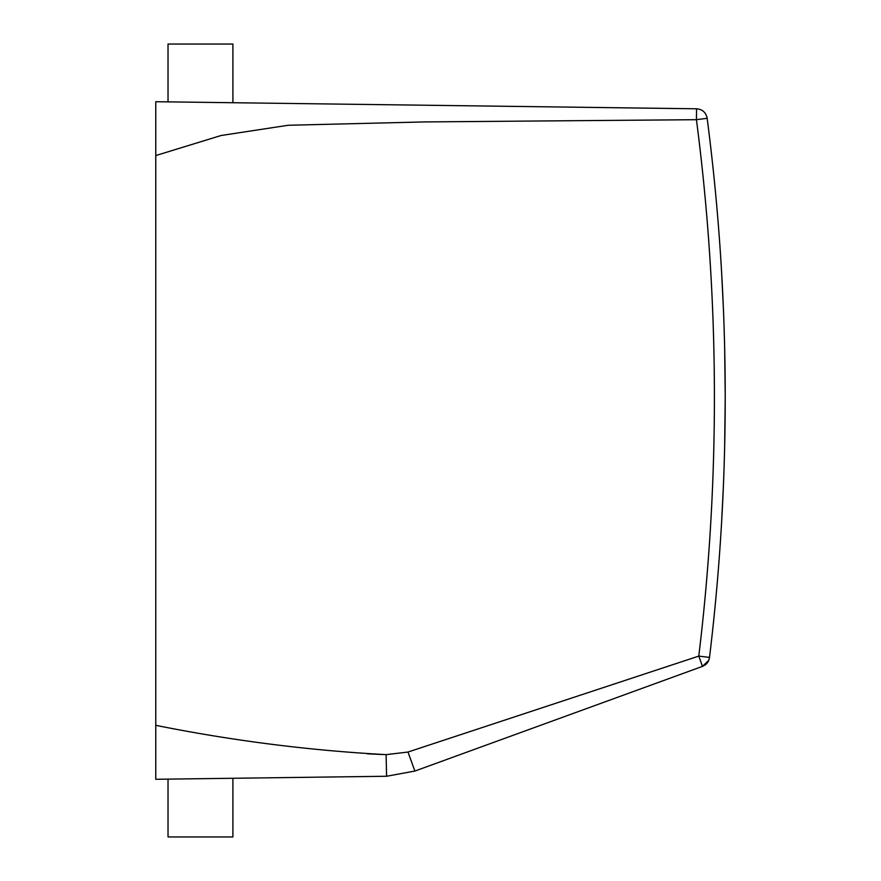 <?xml version="1.0" encoding="UTF-8"?>
<svg xmlns="http://www.w3.org/2000/svg" width="881" height="881" viewBox="0 0 881 881"><rect width="100%" height="100%" fill="white"/><g stroke="black" fill="none" stroke-linecap="round" stroke-linejoin="round"><path stroke-width="1.32" d="M155.772 155.563L155.772 101.711L696.563 108.792L696.431 119.695L424.345 121.93L288.175 125.267L221.076 135.509L155.772 155.563L155.772 779.289L386.583 776.26L386.109 754.643M155.772 725.338L155.772 754.059L155.772 725.338C232.452 740.712 309.242 750.48 386.153 754.643L407.969 752.044L410.403 758.728M723.389 486.312L721.561 523.017M721.407 525.66L721.209 528.941M382.123 754.488L367.377 753.828M707.025 118.318L707.102 117.933C705.802 112.328 702.289 109.288 696.563 108.792C702.421 109.321 705.945 112.46 707.146 118.208L707.157 118.296A2162.459 2162.459 0 0 1 707.498 120.972A2162.459 2162.459 0 0 1 709.513 657.402L698.787 656.103L407.969 752.044L414.896 771.051L386.583 776.26M698.787 656.103L702.465 666.388L698.787 656.103A2151.644 2151.644 0 0 0 696.431 119.695L707.157 118.296A2162.459 2162.459 0 0 1 707.498 120.972A2162.459 2162.459 0 0 1 709.513 657.402L708.72 660.442L702.465 666.388L414.753 771.106M721.616 272.449L723.389 308.185M724.645 347.345L725.228 397.254L724.645 447.163M232.903 778.275L232.903 836.95L168.029 836.95L168.029 779.123M232.903 102.725L232.903 44.05L168.029 44.05L168.029 101.877M708.875 660.078A10.814 10.814 0 0 1 704.811 665.199M696.563 108.792C702.289 109.288 705.802 112.328 707.102 117.933L707.498 120.972M709.513 657.402L708.72 660.453M702.465 666.388L703.622 665.893L702.465 666.388"/></g></svg>
